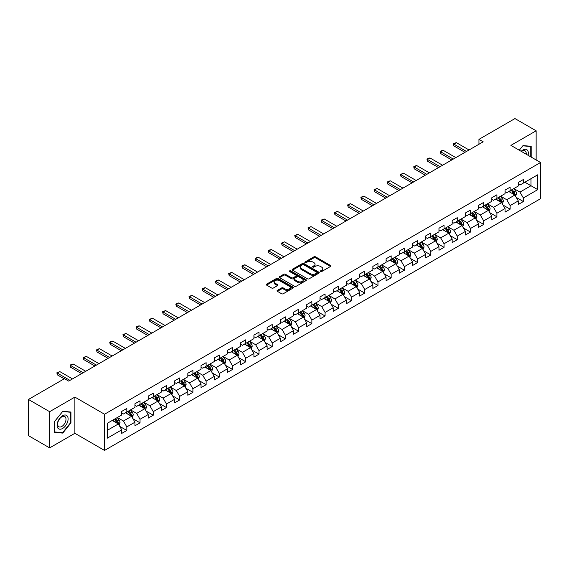 <?xml version="1.0" encoding="UTF-8"?>
<svg xmlns="http://www.w3.org/2000/svg" width="569" height="569" viewBox="0 0 569 569"><rect width="100%" height="100%" fill="white"/><g stroke="black" fill="none" stroke-linecap="round" stroke-linejoin="round"><path stroke-width="0.85" d="M320.532 271.548A0.825 0.477 0 0 0 321.698 271.548L330.532 266.448A1.174 0.676 0 0 0 330.881 265.972A1.174 0.676 0 0 0 330.532 265.488L315.567 256.847A1.174 0.676 0 0 0 313.903 256.847L305.062 261.946A0.825 0.477 0 0 0 306.229 262.622L307.374 261.96A3.763 2.176 0 0 1 312.694 261.96L313.946 262.679A3.763 2.176 0 0 1 315.048 264.215A3.763 2.176 0 0 1 313.946 265.751L312.801 266.413A0.825 0.477 0 0 0 313.96 267.089L315.105 266.427A3.763 2.176 0 0 1 320.432 266.427L321.677 267.146A3.763 2.176 0 0 1 322.779 268.682A3.763 2.176 0 0 1 321.677 270.218L320.532 270.88A0.825 0.477 0 0 0 320.532 271.548L320.532 270.88M277.388 290.361A1.174 0.676 0 0 0 277.046 290.844A1.174 0.676 0 0 0 277.388 291.321L281.591 293.746A1.174 0.676 0 0 0 283.255 293.746L293.071 288.078A1.174 0.676 0 0 0 293.412 287.601A1.174 0.676 0 0 0 293.071 287.117L278.099 278.476A1.174 0.676 0 0 0 276.434 278.476L266.619 284.144A1.174 0.676 0 0 0 266.278 284.621A1.174 0.676 0 0 0 266.619 285.105L271.69 288.035A1.174 0.676 0 0 0 273.355 288.035L277.558 285.61A1.174 0.676 0 0 0 277.9 285.126A1.174 0.676 0 0 0 277.558 284.649L275.04 283.191A3.144 1.814 0 0 1 274.123 281.911A3.144 1.814 0 0 1 276.065 280.233A3.144 1.814 0 0 1 279.493 280.624L289.344 286.314A3.144 1.814 0 0 1 290.268 287.601A3.144 1.814 0 0 1 288.327 289.28A3.144 1.814 0 0 1 284.898 288.881L283.255 287.935A1.174 0.676 0 0 0 281.591 287.935L277.388 290.361L277.388 291.321M74.88 397.105L49.631 411.686L28.45 399.459L28.45 435.655L49.631 447.888L74.88 433.308L104.54 450.428L104.54 414.232L74.88 397.105L74.88 433.308M536.147 159.953L536.147 130.799L510.898 145.38L540.55 162.499L104.54 414.232M536.147 130.799L514.959 118.572L478.956 139.362L478.956 144.256M28.45 399.459L64.461 378.67L68.7 381.109L483.188 141.809L478.956 139.362M307.452 278.81A1.174 0.676 0 0 0 309.116 278.81L318.932 273.148A1.174 0.676 0 0 0 319.28 272.665A1.174 0.676 0 0 0 318.932 272.188L303.96 263.547A1.174 0.676 0 0 0 302.303 263.547L292.487 269.208A1.174 0.676 0 0 0 292.139 269.692A1.174 0.676 0 0 0 292.487 270.168L307.452 278.81M289.948 271.726A0.825 0.477 0 0 1 290.78 271.847L290.78 270.865L306.001 279.656A1.174 0.676 0 0 1 306.342 280.133A1.174 0.676 0 0 1 306.001 280.617L296.186 286.278A1.174 0.676 0 0 1 294.522 286.278L279.55 277.636L283.753 275.232L283.753 274.251L279.55 276.676A1.174 0.676 0 0 0 279.208 277.16A1.174 0.676 0 0 0 279.55 277.636L279.55 276.676M283.753 275.232A1.174 0.676 0 0 1 285.418 275.232L285.418 274.251A1.174 0.676 0 0 0 283.753 274.251M285.418 274.251L291.484 277.757A1.174 0.676 0 0 0 293.149 277.757L295.937 276.15A1.174 0.676 0 0 0 296.278 275.666A1.174 0.676 0 0 0 295.937 275.19L289.614 271.541A0.825 0.477 0 0 1 290.78 270.865M104.54 450.428L540.55 198.702L540.55 162.499M119.746 426.387L126.823 430.47L126.823 426.899L134.953 422.205L134.953 425.776L140.038 422.838L140.038 419.268L148.175 414.573L148.175 418.144L153.253 415.206L153.253 411.636L161.39 406.942L161.39 410.512L166.475 407.575L166.475 404.004L174.605 399.31L174.605 402.88L179.69 399.943L179.69 396.373L187.827 391.678L187.827 395.249L192.905 392.311L192.905 388.741L201.042 384.047L201.042 387.617L206.127 384.687L206.127 381.109L214.257 376.415L214.257 379.985L219.342 377.055L219.342 373.484L227.479 368.783L227.479 372.354L232.565 369.423L232.565 365.853L240.694 361.151L240.694 364.722L245.78 361.792L245.78 358.221L253.916 353.52L253.916 357.097L258.995 354.16L258.995 350.589L267.131 345.895L267.131 349.466L272.217 346.528L272.217 342.958L280.346 338.263L280.346 341.834L285.432 338.896L285.432 335.326L293.568 330.632L293.568 334.202L298.647 331.265L298.647 327.694L306.783 323L306.783 326.57L311.869 323.633L311.869 320.062L319.998 315.368L319.998 318.939L325.084 316.001L325.084 312.431L333.221 307.737L333.221 311.307L338.306 308.37L338.306 304.799L346.436 300.105L346.436 303.675L351.521 300.738L351.521 297.167L359.658 292.473L359.658 296.044L364.736 293.106L364.736 289.536L372.873 284.841L372.873 288.412L377.958 285.482L377.958 281.904L386.088 277.21L386.088 280.78L391.173 277.85L391.173 274.279L399.31 269.578L399.31 273.148L404.388 270.218L404.388 266.648L412.525 261.946L412.525 265.517L417.61 262.586L417.61 259.016L425.74 254.315L425.74 257.892L430.825 254.955L430.825 251.384L438.962 246.69L438.962 250.26L444.048 247.323L444.048 243.752L452.177 239.058L452.177 242.629L457.263 239.691L457.263 236.121L465.392 231.427L465.392 234.997L470.478 232.06L470.478 228.489L478.614 223.795L478.614 227.365L483.7 224.428L483.7 220.857L491.829 216.163L491.829 219.734L496.915 216.796L496.915 213.226L505.052 208.531L505.052 212.102L510.13 209.164L510.13 205.594L518.267 200.9L518.267 204.47L523.352 201.533L523.352 197.962L537.755 189.648L537.755 174.775L530.977 178.694L530.977 185.736L537.755 189.648M126.823 430.47L121.738 433.407L121.738 429.837L107.335 438.151L107.335 423.279L121.738 414.965L121.738 411.394L126.823 408.457L126.823 412.027L134.953 407.333L134.953 403.762L140.038 400.825L140.038 404.395L148.175 399.701L148.175 396.131L153.253 393.193L153.253 396.764L161.39 392.069L161.39 388.499L166.475 385.562L166.475 389.132L174.605 384.438L174.605 380.867L179.69 377.93L179.69 381.5L187.827 376.806L187.827 373.236L192.905 370.298L192.905 373.876L201.042 369.174L201.042 365.604L206.127 362.673L206.127 366.244L214.257 361.543L214.257 357.972L219.342 355.042L219.342 358.612L227.479 353.911L227.479 350.34L232.565 347.41L232.565 350.981L240.694 346.286L240.694 342.709L245.78 339.778L245.78 343.349L253.916 338.655L253.916 335.084L258.995 332.147L258.995 335.717L267.131 331.023L267.131 327.452L272.217 324.515L272.217 328.085L280.346 323.391L280.346 319.821L285.432 316.883L285.432 320.454L293.568 315.759L293.568 312.189L298.647 309.252L298.647 312.822L306.783 308.128L306.783 304.557L311.869 301.62L311.869 305.19L319.998 300.496L319.998 296.926L325.084 293.988L325.084 297.559L333.221 292.864L333.221 289.294L338.306 286.356L338.306 289.927L346.436 285.233L346.436 281.662L351.521 278.725L351.521 282.295L359.658 277.601L359.658 274.03L364.736 271.093L364.736 274.671L372.873 269.969L372.873 266.399L377.958 263.468L377.958 267.039L386.088 262.337L386.088 258.767L391.173 255.837L391.173 259.407L399.31 254.706L399.31 251.135L404.388 248.205L404.388 251.775L412.525 247.081L412.525 243.504L417.61 240.573L417.61 244.144L425.74 239.449L425.74 235.879L430.825 232.941L430.825 236.512L438.962 231.818L438.962 228.247L444.048 225.31L444.048 228.88L452.177 224.186L452.177 220.616L457.263 217.678L457.263 221.249L465.392 216.554L465.392 212.984L470.478 210.046L470.478 213.617L478.614 208.923L478.614 205.352L483.7 202.415L483.7 205.985L491.829 201.291L491.829 197.72L496.915 194.783L496.915 198.353L505.052 193.659L505.052 190.089L510.13 187.151L510.13 190.722L518.267 186.027L518.267 182.457L523.352 179.52L523.352 183.097L537.755 174.775M125.465 412.81L131.567 416.33L123.43 421.032L117.328 417.504M121.738 413.009L123.43 413.983L126.823 412.027M123.43 421.032L126.823 426.899M131.567 416.33L134.953 422.205M138.68 405.178L144.782 408.698L136.645 413.4L130.55 409.879M134.953 405.377L136.645 406.351L140.038 404.395M136.645 413.4L140.038 419.268M144.782 408.698L148.175 414.573M151.902 397.546L157.997 401.074L149.867 405.768L143.765 402.247M148.175 397.745L149.867 398.72L153.253 396.764M149.867 405.768L153.253 411.636M157.997 401.074L161.39 406.942M165.117 389.914L171.219 393.442L163.083 398.136L156.98 394.616M161.39 390.114L163.083 391.095L166.475 389.132M163.083 398.136L166.475 404.004M171.219 393.442L174.605 399.31M178.332 382.29L184.434 385.81L176.305 390.505L170.202 386.984M174.605 382.482L176.305 383.463L179.69 381.5M176.305 390.505L179.69 396.373M184.434 385.81L187.827 391.678M191.554 374.658L197.656 378.179L189.52 382.873L183.417 379.352M187.827 374.85L189.52 375.832L192.905 373.876M189.52 382.873L192.905 388.741M197.656 378.179L201.042 384.047M204.769 367.026L210.871 370.547L202.735 375.241L196.639 371.721M201.042 367.218L202.735 368.2L206.127 366.244M202.735 375.241L206.127 381.109M210.871 370.547L214.257 376.415M217.991 359.395L224.086 362.915L215.957 367.61L209.854 364.089M214.257 359.587L215.957 360.568L219.342 358.612M215.957 367.61L219.342 373.484M224.086 362.915L227.479 368.783M231.206 351.763L237.309 355.284L229.172 359.978L223.069 356.457M227.479 351.955L229.172 352.936L232.565 350.981M229.172 359.978L232.565 365.853M237.309 355.284L240.694 361.151M244.421 344.131L250.524 347.652L242.387 352.346L236.291 348.825M240.694 344.323L242.387 345.305L245.78 343.349M242.387 352.346L245.78 358.221M250.524 347.652L253.916 353.52M257.643 336.499L263.739 340.02L255.609 344.714L249.507 341.194M253.916 336.692L255.609 337.673L258.995 335.717M255.609 344.714L258.995 350.589M263.739 340.02L267.131 345.895M270.858 328.868L276.961 332.388L268.824 337.09L262.722 333.562M267.131 329.067L268.824 330.041L272.217 328.085M268.824 337.09L272.217 342.958M276.961 332.388L280.346 338.263M284.073 321.236L290.176 324.757L282.046 329.458L275.944 325.93M280.346 321.435L282.046 322.41L285.432 320.454M282.046 329.458L285.432 335.326M290.176 324.757L293.568 330.632M297.295 313.604L303.398 317.125L295.261 321.826L289.159 318.299M293.568 313.803L295.261 314.778L298.647 312.822M295.261 321.826L298.647 327.694M303.398 317.125L306.783 323M310.51 305.973L316.613 309.5L308.476 314.195L302.381 310.674M306.783 306.172L308.476 307.146L311.869 305.19M308.476 314.195L311.869 320.062M316.613 309.5L319.998 315.368M323.733 298.341L329.828 301.869L321.698 306.563L315.596 303.042M319.998 298.54L321.698 299.514L325.084 297.559M321.698 306.563L325.084 312.431M329.828 301.869L333.221 307.737M336.948 290.709L343.05 294.237L334.913 298.931L328.811 295.411M333.221 290.908L334.913 291.89L338.306 289.927M334.913 298.931L338.306 304.799M343.05 294.237L346.436 300.105M350.163 283.085L356.265 286.605L348.128 291.3L342.033 287.779M346.436 283.277L348.128 284.258L351.521 282.295M348.128 291.3L351.521 297.167M356.265 286.605L359.658 292.473M363.385 275.453L369.48 278.974L361.351 283.668L355.248 280.147M359.658 275.645L361.351 276.626L364.736 274.671M361.351 283.668L364.736 289.536M369.48 278.974L372.873 284.841M376.6 267.821L382.702 271.342L374.566 276.036L368.463 272.515M372.873 268.013L374.566 268.995L377.958 267.039M374.566 276.036L377.958 281.904M382.702 271.342L386.088 277.21M389.815 260.189L395.917 263.71L387.788 268.404L381.685 264.884M386.088 260.382L387.788 261.363L391.173 259.407M387.788 268.404L391.173 274.279M395.917 263.71L399.31 269.578M403.037 252.558L409.132 256.078L401.003 260.773L394.9 257.252M399.31 252.75L401.003 253.731L404.388 251.775M401.003 260.773L404.388 266.648M409.132 256.078L412.525 261.946M416.252 244.926L422.354 248.447L414.218 253.141L408.122 249.62M412.525 245.118L414.218 246.1L417.61 244.144M414.218 253.141L417.61 259.016M422.354 248.447L425.74 254.315M429.474 237.294L435.57 240.815L427.44 245.509L421.337 241.989M425.74 237.493L427.44 238.468L430.825 236.512M427.44 245.509L430.825 251.384M435.57 240.815L438.962 246.69M442.689 229.663L448.792 233.183L440.655 237.885L434.552 234.357M438.962 229.862L440.655 230.836L444.048 228.88M440.655 237.885L444.048 243.752M448.792 233.183L452.177 239.058M455.904 222.031L462.007 225.552L453.87 230.253L447.775 226.725M452.177 222.23L453.87 223.204L457.263 221.249M453.87 230.253L457.263 236.121M462.007 225.552L465.392 231.427M469.126 214.399L475.222 217.92L467.092 222.621L460.99 219.101M465.392 214.598L467.092 215.573L470.478 213.617M467.092 222.621L470.478 228.489M475.222 217.92L478.614 223.795M482.341 206.767L488.444 210.295L480.307 214.99L474.205 211.469M478.614 206.967L480.307 207.941L483.7 205.985M480.307 214.99L483.7 220.857M488.444 210.295L491.829 216.163M495.556 199.136L501.659 202.664L493.522 207.358L487.427 203.837M491.829 199.335L493.522 200.309L496.915 198.353M493.522 207.358L496.915 213.226M501.659 202.664L505.052 208.531M508.778 191.504L514.874 195.032L506.744 199.726L500.642 196.205M505.052 191.703L506.744 192.685L510.13 190.722M506.744 199.726L510.13 205.594M514.874 195.032L518.267 200.9M524.874 182.215L530.977 185.736L519.959 192.094L513.857 188.574M518.267 184.072L519.959 185.053L523.352 183.097M519.959 192.094L523.352 197.962M49.631 411.686L49.631 447.888M107.335 430.32L118.345 423.962L112.249 420.441M118.345 423.962L121.738 429.837M516.275 197.45L523.352 201.533M503.06 205.082L510.13 209.164M489.838 212.714L496.915 216.796M476.623 220.345L483.7 224.428M463.408 227.977L470.478 232.06M450.186 235.609L457.263 239.691M436.971 243.24L444.048 247.323M423.749 250.872L430.825 254.955M410.534 258.504L417.61 262.586M397.318 266.128L404.388 270.218M384.096 273.76L391.173 277.85M370.881 281.392L377.958 285.482M357.666 289.024L364.736 293.106M344.444 296.655L351.521 300.738M331.229 304.287L338.306 308.37M318.007 311.919L325.084 316.001M304.792 319.55L311.869 323.633M291.577 327.182L298.647 331.265M278.355 334.814L285.432 338.896M265.14 342.446L272.217 346.528M251.925 350.077L258.995 354.16M238.703 357.709L245.78 361.792M225.488 365.334L232.565 369.423M212.265 372.965L219.342 377.055M199.05 380.597L206.127 384.687M185.835 388.229L192.905 392.311M172.613 395.86L179.69 399.943M159.398 403.492L166.475 407.575M146.183 411.124L153.253 415.206M132.961 418.756L140.038 422.838M531.19 157.094L531.19 146.311L523.011 145.579L519.284 150.223L522.84 145.82L530.763 146.532L530.763 156.852M54.588 432.376L62.768 433.101L70.94 422.931L70.94 412.034L62.768 411.302L54.588 421.473L54.588 432.376M70.52 422.689L70.94 422.931M61.9 432.604L62.768 433.101M320.859 271.669L321.677 271.2A3.763 2.176 0 0 0 322.779 269.663L322.779 268.682M315.048 264.215L315.048 265.197A3.763 2.176 0 0 1 313.946 266.733L313.128 267.202M330.518 266.456L315.567 257.821A1.174 0.676 0 0 0 313.903 257.821L305.397 262.736M318.932 272.188L318.932 273.148L303.96 264.521A1.174 0.676 0 0 0 302.303 264.521L292.502 270.183L292.487 269.208M316.855 273.006A0.825 0.477 0 0 0 316.855 272.331L303.711 264.741A0.825 0.477 0 0 0 302.552 264.741L301.342 265.439A3.763 2.176 0 0 0 300.24 266.975A3.763 2.176 0 0 0 301.342 268.511L310.325 273.696A3.763 2.176 0 0 0 315.646 273.696L316.855 273.006L316.855 273.981A0.825 0.477 0 0 0 317.097 273.646L317.097 272.665M300.24 266.975L300.24 267.956A3.763 2.176 0 0 0 301.342 269.493L301.342 268.511M316.855 273.981L315.646 274.678A3.763 2.176 0 0 1 310.325 274.678L301.342 269.493M285.418 275.232L291.484 278.732A1.174 0.676 0 0 0 293.149 278.732L295.937 277.124A1.174 0.676 0 0 0 296.278 276.648L296.278 275.666M290.78 271.847L305.987 280.624M297.786 281.392A3.144 1.814 0 0 0 301.214 281.79A3.144 1.814 0 0 0 303.156 280.112A3.144 1.814 0 0 0 302.239 278.824L298.768 276.819A1.174 0.676 0 0 0 297.103 276.819L294.315 278.426A1.174 0.676 0 0 0 293.974 278.91A1.174 0.676 0 0 0 294.315 279.386L297.786 281.392L297.786 282.373A3.144 1.814 0 0 0 301.214 282.765A3.144 1.814 0 0 0 303.156 281.086L303.156 280.112M293.974 278.91L293.974 279.891A1.174 0.676 0 0 0 294.315 280.368L294.315 279.386M297.786 282.373L294.315 280.368M290.268 287.601L290.268 288.575A3.144 1.814 0 0 1 288.327 290.254A3.144 1.814 0 0 1 284.898 289.863L283.255 288.917A1.174 0.676 0 0 0 281.591 288.917L277.409 291.328M274.123 281.911L274.123 282.885A3.144 1.814 0 0 0 275.04 284.173L275.04 283.191M277.544 285.617L275.04 284.173M293.049 288.092L278.099 279.457A1.174 0.676 0 0 0 276.434 279.457L266.633 285.112M515.55 196.191L516.552 193.652A3.172 1.835 -120 0 0 515.542 190.949L513.793 188.609M510.742 192.642L509.554 191.056M511.168 190.131L512.918 192.464A3.172 1.835 60 0 1 513.821 194.37L514.838 193.787A3.172 1.835 -120 0 0 513.928 191.874L512.185 189.541M511.389 190.003L513.33 192.592A1.615 0.932 60 0 1 513.622 193.083L514.838 193.787M466.495 151.446L453.856 144.142L453.856 145.906L453.386 143.879L454.659 143.139L456.395 142.677L469.041 149.974M464.973 152.321L453.856 145.906M456.395 142.677L453.856 144.142L453.386 143.879M530.237 146.226L530.763 146.532M528.082 155.301A7.788 4.495 120 0 0 526.738 149.64A7.788 4.495 120 0 0 521.154 151.304M526.197 154.213A5.896 3.407 120 0 0 525.016 150.835A5.896 3.407 120 0 0 521.496 151.496M62.597 428.464A7.788 4.495 120 0 0 68.102 418.926A7.788 4.495 120 0 0 62.597 415.747A7.788 4.495 120 0 0 57.085 425.285A7.788 4.495 120 0 0 62.597 428.464M61.822 426.473A5.896 3.407 120 0 0 65.677 421.28A5.896 3.407 120 0 0 64.774 416.551A5.896 3.407 120 0 0 61.822 416.842A5.896 3.407 120 0 0 57.974 422.042A5.896 3.407 120 0 0 58.877 426.764A5.896 3.407 120 0 0 61.822 426.473M54.674 421.394L62.597 411.543L70.52 412.248L70.52 422.81L62.597 432.668L54.674 431.963L54.674 421.394M69.994 411.949L70.52 412.248M502.327 203.823L503.337 201.284A3.172 1.835 -120 0 0 502.32 198.574L500.578 196.241M497.526 200.274L496.339 198.688M497.946 197.756L499.696 200.096A3.172 1.835 60 0 1 500.606 202.002L501.623 201.419A3.172 1.835 -120 0 0 500.713 199.506L498.963 197.173M498.167 197.635L500.108 200.224A1.615 0.932 60 0 1 500.4 200.715L501.623 201.419M489.112 211.455L490.122 208.915A3.172 1.835 -120 0 0 489.105 206.206L487.356 203.873M484.311 207.905L483.124 206.319M484.731 205.388L486.481 207.728A3.172 1.835 60 0 1 487.391 209.634L488.408 209.051A3.172 1.835 -120 0 0 487.498 207.137L485.748 204.804M484.952 205.26L486.893 207.856A1.615 0.932 60 0 1 487.185 208.346L488.408 209.051M453.28 159.078L440.641 151.774L440.641 153.538L440.171 151.51L441.444 150.771L443.18 150.308L455.819 157.606M451.758 159.953L440.641 153.538M443.18 150.308L440.641 151.774L440.171 151.51M440.065 166.703L427.419 159.405L427.419 161.169L426.956 159.135L428.222 158.402L429.965 157.94L442.604 165.238M438.535 167.585L427.419 161.169M429.965 157.94L427.419 159.405L426.956 159.135M475.89 219.079L476.9 216.54A3.172 1.835 -120 0 0 475.89 213.837L474.141 211.504M471.089 215.537L469.902 213.951M471.516 213.019L473.259 215.359A3.172 1.835 60 0 1 474.169 217.266L475.186 216.682A3.172 1.835 -120 0 0 474.276 214.769L472.526 212.436M471.737 212.891L473.671 215.48A1.615 0.932 60 0 1 473.97 215.978L475.186 216.682M462.675 226.711L463.685 224.172A3.172 1.835 -120 0 0 462.668 221.469L460.918 219.136M457.874 223.169L456.687 221.583M458.294 220.651L460.044 222.984A3.172 1.835 60 0 1 460.954 224.897L461.971 224.307A3.172 1.835 -120 0 0 461.061 222.401L459.311 220.068M458.514 220.523L460.456 223.112A1.615 0.932 60 0 1 460.748 223.603L461.971 224.307M449.46 234.343L450.463 231.803A3.172 1.835 -120 0 0 449.453 229.101L447.703 226.768M444.652 230.801L443.464 229.215M445.079 228.283L446.829 230.616A3.172 1.835 60 0 1 447.732 232.529L448.749 231.939A3.172 1.835 -120 0 0 447.846 230.032L446.096 227.7M445.299 228.155L447.241 230.744A1.615 0.932 60 0 1 447.533 231.234L448.749 231.939M426.842 174.334L414.204 167.037L414.204 168.801L413.734 166.767L415.007 166.034L416.743 165.572L429.389 172.869M425.32 175.216L414.204 168.801M416.743 165.572L414.204 167.037L413.734 166.767M413.627 181.966L400.981 174.669L400.981 176.433L400.519 174.399L403.528 173.204L416.167 180.501M412.098 182.848L400.981 176.433M403.528 173.204L400.981 174.669L400.519 174.399M400.405 189.598L387.766 182.3L387.766 184.064L387.304 182.03L388.57 181.298L390.313 180.835L402.952 188.133M398.883 190.48L387.766 184.064M390.313 180.835L387.766 182.3L387.304 182.03M436.238 241.974L437.248 239.435A3.172 1.835 -120 0 0 436.238 236.732L434.488 234.4M431.437 238.432L430.249 236.846M431.857 235.915L433.606 238.247A3.172 1.835 60 0 1 434.517 240.161L435.534 239.57A3.172 1.835 -120 0 0 434.624 237.664L432.874 235.331M432.084 235.786L434.019 238.375A1.615 0.932 60 0 1 434.318 238.866L435.534 239.57M387.19 197.23L374.551 189.932L374.551 191.696L374.082 189.662L377.091 188.467L389.729 195.764M385.668 198.112L374.551 191.696M377.091 188.467L374.551 189.932L374.082 189.662M423.023 249.606L424.033 247.067A3.172 1.835 -120 0 0 423.016 244.364L421.266 242.031M418.222 246.064L417.034 244.478M418.642 243.546L420.391 245.879A3.172 1.835 60 0 1 421.302 247.792L422.319 247.202A3.172 1.835 -120 0 0 421.409 245.296L419.659 242.956M418.862 243.418L420.804 246.007A1.615 0.932 60 0 1 421.096 246.498L422.319 247.202M373.975 204.861L361.329 197.564L361.329 199.328L360.867 197.294L363.876 196.099L376.514 203.396M372.446 205.743L361.329 199.328M363.876 196.099L361.329 197.564L360.867 197.294M409.808 257.238L410.811 254.699A3.172 1.835 -120 0 0 409.801 251.996L408.051 249.663M405 253.696L403.812 252.11M405.427 251.178L407.176 253.511A3.172 1.835 60 0 1 408.08 255.424L409.097 254.834A3.172 1.835 -120 0 0 408.193 252.928L406.444 250.588M405.647 251.05L407.589 253.639A1.615 0.932 60 0 1 407.881 254.13L409.097 254.834M360.753 212.493L348.114 205.196L348.114 206.952L347.645 204.925L348.918 204.193L350.653 203.73L363.299 211.028M359.231 213.375L348.114 206.952M350.653 203.73L348.114 205.196L347.645 204.925M396.586 264.87L397.596 262.33A3.172 1.835 -120 0 0 396.579 259.628L394.836 257.295M391.785 261.32L390.597 259.741M392.205 258.81L393.954 261.143A3.172 1.835 60 0 1 394.865 263.056L395.882 262.465A3.172 1.835 -120 0 0 394.971 260.559L393.222 258.219M392.425 258.682L394.367 261.271A1.615 0.932 60 0 1 394.666 261.761L395.882 262.465M347.538 220.125L334.899 212.827L334.899 214.584L334.43 212.557L337.438 211.355L350.077 218.66M346.016 221.007L334.899 214.584M337.438 211.355L334.899 212.827L334.43 212.557M383.371 272.501L384.381 269.962A3.172 1.835 -120 0 0 383.364 267.259L381.614 264.926M378.57 268.952L377.382 267.366M378.99 266.441L380.739 268.774A3.172 1.835 60 0 1 381.65 270.68L382.667 270.097A3.172 1.835 -120 0 0 381.756 268.184L380.007 265.851M379.21 266.313L381.152 268.902A1.615 0.932 60 0 1 381.443 269.393L382.667 270.097M334.323 227.756L321.677 220.459L321.677 222.216L321.215 220.189L322.481 219.456L324.223 218.987L336.862 226.291M332.794 228.638L321.677 222.216M324.223 218.987L321.677 220.459L321.215 220.189M370.149 280.133L371.159 277.594A3.172 1.835 -120 0 0 370.149 274.891L368.399 272.551M365.348 276.584L364.16 274.998M365.775 274.073L367.517 276.406A3.172 1.835 60 0 1 368.428 278.312L369.445 277.729A3.172 1.835 -120 0 0 368.534 275.816L366.792 273.483M365.995 273.945L367.93 276.534A1.615 0.932 60 0 1 368.228 277.025L369.445 277.729M321.101 235.388L308.462 228.091L308.462 229.848L307.993 227.82L311.001 226.618L323.647 233.916M319.579 236.27L308.462 229.848M311.001 226.618L308.462 228.091L307.993 227.82M356.934 287.765L357.944 285.225A3.172 1.835 -120 0 0 356.927 282.523L355.177 280.183M352.133 284.216L350.945 282.629M352.552 281.705L354.302 284.038A3.172 1.835 60 0 1 355.212 285.944L356.23 285.361A3.172 1.835 -120 0 0 355.319 283.447L353.569 281.114M352.773 281.577L354.715 284.166A1.615 0.932 60 0 1 355.006 284.656L356.23 285.361M307.886 243.02L295.247 235.722L295.247 237.479L294.778 235.452L297.786 234.25L310.425 241.548M306.357 243.895L295.247 237.479M297.786 234.25L295.247 235.722L294.778 235.452M343.719 295.396L344.722 292.857A3.172 1.835 -120 0 0 343.712 290.154L341.962 287.814M338.911 291.847L337.723 290.261M339.337 289.337L341.087 291.669A3.172 1.835 60 0 1 341.99 293.576L343.007 292.992A3.172 1.835 -120 0 0 342.104 291.079L340.354 288.746M339.558 289.208L341.5 291.797A1.615 0.932 60 0 1 341.791 292.288L343.007 292.992M294.671 250.652L282.025 243.347L282.025 245.111L281.563 243.084L282.829 242.344L284.571 241.882L297.21 249.179M293.142 251.526L282.025 245.111M284.571 241.882L282.025 243.347L281.563 243.084M330.497 303.028L331.507 300.489A3.172 1.835 -120 0 0 330.497 297.779L328.747 295.446M325.696 299.479L324.508 297.893M326.115 296.961L327.865 299.301A3.172 1.835 60 0 1 328.775 301.207L329.792 300.624A3.172 1.835 -120 0 0 328.882 298.711L327.132 296.378M326.343 296.833L328.277 299.429A1.615 0.932 60 0 1 328.576 299.92L329.792 300.624M281.449 258.283L268.81 250.979L268.81 252.743L268.34 250.716L269.614 249.976L271.349 249.514L283.995 256.811M279.927 259.158L268.81 252.743M271.349 249.514L268.81 250.979L268.34 250.716M317.282 310.66L318.291 308.121A3.172 1.835 -120 0 0 317.274 305.411L315.525 303.078M312.481 307.111L311.293 305.525M312.9 304.593L314.65 306.933A3.172 1.835 60 0 1 315.56 308.839L316.577 308.256A3.172 1.835 -120 0 0 315.667 306.342L313.917 304.01M313.121 304.465L315.062 307.061A1.615 0.932 60 0 1 315.354 307.552L316.577 308.256M268.234 265.908L255.588 258.611L255.588 260.374L255.125 258.34L258.134 257.145L270.773 264.443M266.705 266.79L255.588 260.374M258.134 257.145L255.588 258.611L255.125 258.34M304.066 318.284L305.069 315.745A3.172 1.835 -120 0 0 304.059 313.042L302.31 310.71M299.258 314.742L298.071 313.156M299.685 312.225L301.435 314.565A3.172 1.835 60 0 1 302.338 316.471L303.355 315.88A3.172 1.835 -120 0 0 302.452 313.974L300.702 311.641M299.906 312.097L301.847 314.685A1.615 0.932 60 0 1 302.139 315.183L303.355 315.88M255.012 273.54L242.373 266.242L242.373 268.006L241.91 265.972L243.176 265.239L244.912 264.777L257.558 272.074M253.489 274.422L242.373 268.006M244.912 264.777L242.373 266.242L241.91 265.972M290.844 325.916L291.854 323.377A3.172 1.835 -120 0 0 290.837 320.674L289.095 318.341M286.043 322.374L284.856 320.788M286.463 319.856L288.213 322.189A3.172 1.835 60 0 1 289.123 324.102L290.14 323.512A3.172 1.835 -120 0 0 289.23 321.606L287.48 319.273M286.684 319.728L288.625 322.317A1.615 0.932 60 0 1 288.924 322.808L290.14 323.512M241.797 281.171L229.158 273.874L229.158 275.638L228.688 273.604L231.697 272.409L244.336 279.706M240.274 282.053L229.158 275.638M231.697 272.409L229.158 273.874L228.688 273.604M277.629 333.548L278.639 331.009A3.172 1.835 -120 0 0 277.622 328.306L275.873 325.973M272.828 330.006L271.641 328.42M273.248 327.488L274.998 329.821A3.172 1.835 60 0 1 275.908 331.734L276.925 331.144A3.172 1.835 -120 0 0 276.015 329.238L274.265 326.905M273.469 327.36L275.41 329.949A1.615 0.932 60 0 1 275.702 330.44L276.925 331.144M228.582 288.803L215.936 281.506L215.936 283.27L215.473 281.235L216.739 280.503L218.482 280.04L231.121 287.338M227.052 289.685L215.936 283.27M218.482 280.04L215.936 281.506L215.473 281.235M264.414 341.18L265.417 338.64A3.172 1.835 -120 0 0 264.407 335.938L262.658 333.605M259.606 337.637L258.418 336.051M260.033 335.12L261.776 337.453A3.172 1.835 60 0 1 262.686 339.366L263.703 338.775A3.172 1.835 -120 0 0 262.793 336.869L261.05 334.536M260.253 334.992L262.188 337.581A1.615 0.932 60 0 1 262.487 338.071L263.703 338.775M215.359 296.435L202.72 289.137L202.72 290.901L202.251 288.867L203.524 288.134L205.26 287.672L217.906 294.97M213.837 297.317L202.72 290.901M205.26 287.672L202.72 289.137L202.251 288.867M251.192 348.811L252.202 346.272A3.172 1.835 -120 0 0 251.185 343.569L249.442 341.236M246.391 345.269L245.203 343.683M246.811 342.751L248.561 345.084A3.172 1.835 60 0 1 249.471 346.998L250.488 346.407A3.172 1.835 -120 0 0 249.578 344.501L247.828 342.161M247.031 342.623L248.973 345.212A1.615 0.932 60 0 1 249.265 345.703L250.488 346.407M202.144 304.066L189.505 296.769L189.505 298.533L189.036 296.499L192.045 295.304L204.684 302.601M200.615 304.948L189.505 298.533M192.045 295.304L189.505 296.769L189.036 296.499M237.977 356.443L238.98 353.904A3.172 1.835 -120 0 0 237.97 351.201L236.22 348.868M233.176 352.901L231.988 351.315M233.596 350.383L235.346 352.716A3.172 1.835 60 0 1 236.256 354.629L237.266 354.039A3.172 1.835 -120 0 0 236.363 352.133L234.613 349.793M233.816 350.255L235.758 352.844A1.615 0.932 60 0 1 236.05 353.335L237.266 354.039M188.929 311.698L176.283 304.401L176.283 306.158L175.821 304.131L177.087 303.398L178.83 302.928L191.469 310.233M187.4 312.58L176.283 306.158M178.83 302.928L176.283 304.401L175.821 304.131M224.755 364.075L225.765 361.535A3.172 1.835 -120 0 0 224.755 358.833L223.005 356.5M219.954 360.526L218.766 358.939M220.374 358.015L222.123 360.348A3.172 1.835 60 0 1 223.034 362.261L224.051 361.671A3.172 1.835 -120 0 0 223.14 359.764L221.391 357.424M220.601 357.887L222.536 360.476A1.615 0.932 60 0 1 222.835 360.966L224.051 361.671M175.707 319.33L163.068 312.032L163.068 313.789L162.599 311.762L165.607 310.56L178.253 317.865M174.185 320.212L163.068 313.789M165.607 310.56L163.068 312.032L162.599 311.762M211.54 371.706L212.55 369.167A3.172 1.835 -120 0 0 211.533 366.464L209.783 364.132M206.739 368.157L205.551 366.571M207.159 365.647L208.908 367.979A3.172 1.835 60 0 1 209.819 369.886L210.836 369.302A3.172 1.835 -120 0 0 209.925 367.389L208.176 365.056M207.379 365.518L209.321 368.107A1.615 0.932 60 0 1 209.612 368.598L210.836 369.302M162.492 326.962L149.846 319.664L149.846 321.421L149.384 319.394L152.392 318.192L165.031 325.489M160.963 327.844L149.846 321.421M152.392 318.192L149.846 319.664L149.384 319.394M198.325 379.338L199.328 376.799A3.172 1.835 -120 0 0 198.318 374.096L196.568 371.756M193.517 375.789L192.329 374.203M193.944 373.278L195.693 375.611A3.172 1.835 60 0 1 196.597 377.517L197.614 376.934A3.172 1.835 -120 0 0 196.71 375.021L194.961 372.688M194.164 373.15L196.106 375.739A1.615 0.932 60 0 1 196.397 376.23L197.614 376.934M149.27 334.593L136.631 327.296L136.631 329.053L136.169 327.026L137.435 326.293L139.17 325.824L151.816 333.121M147.748 335.475L136.631 329.053M139.17 325.824L136.631 327.296L136.169 327.026M185.103 386.97L186.113 384.431A3.172 1.835 -120 0 0 185.103 381.728L183.353 379.388M180.302 383.421L179.114 381.835M180.722 380.91L182.471 383.243A3.172 1.835 60 0 1 183.382 385.149L184.399 384.566A3.172 1.835 -120 0 0 183.488 382.653L181.739 380.32M180.942 380.782L182.884 383.371A1.615 0.932 60 0 1 183.182 383.862L184.399 384.566M136.055 342.225L123.416 334.928L123.416 336.684L122.947 334.657L125.955 333.455L138.594 340.753M134.533 343.1L123.416 336.684M125.955 333.455L123.416 334.928L122.947 334.657M171.888 394.601L172.898 392.062A3.172 1.835 -120 0 0 171.881 389.36L170.131 387.02M167.087 391.052L165.899 389.466M167.506 388.542L169.256 390.875A3.172 1.835 60 0 1 170.167 392.781L171.184 392.197A3.172 1.835 -120 0 0 170.273 390.284L168.524 387.951M167.727 388.414L169.669 391.003A1.615 0.932 60 0 1 169.96 391.493L171.184 392.197M122.84 349.857L110.194 342.552L110.194 344.316L109.732 342.289L110.998 341.549L112.74 341.087L125.379 348.384M121.311 350.732L110.194 344.316M112.74 341.087L110.194 342.552L109.732 342.289M158.673 402.233L159.676 399.694A3.172 1.835 -120 0 0 158.666 396.984L156.916 394.651M153.865 398.684L152.677 397.098M154.291 396.166L156.034 398.506A3.172 1.835 60 0 1 156.944 400.412L157.962 399.829A3.172 1.835 -120 0 0 157.051 397.916L155.309 395.583M154.512 396.038L156.447 398.634A1.615 0.932 60 0 1 156.745 399.125L157.962 399.829M109.618 357.481L96.979 350.184L96.979 351.948L96.51 349.921L97.783 349.181L99.518 348.719L112.164 356.016M108.096 358.363L96.979 351.948M99.518 348.719L96.979 350.184L96.51 349.921M145.451 409.858L146.461 407.326A3.172 1.835 -120 0 0 145.444 404.616L143.701 402.283M140.65 406.316L139.462 404.73M141.069 403.798L142.819 406.138A3.172 1.835 60 0 1 143.729 408.044L144.746 407.461A3.172 1.835 -120 0 0 143.836 405.548L142.086 403.215M141.29 403.67L143.232 406.266A1.615 0.932 60 0 1 143.523 406.757L144.746 407.461M96.403 365.113L83.764 357.816L83.764 359.58L83.294 357.545L86.303 356.35L98.942 363.648M94.874 365.995L83.764 359.58M86.303 356.35L83.764 357.816L83.294 357.545M132.236 417.49L133.238 414.95A3.172 1.835 -120 0 0 132.228 412.248L130.479 409.915M127.435 413.948L126.247 412.361M127.854 411.43L129.604 413.763A3.172 1.835 60 0 1 130.514 415.676L131.524 415.086A3.172 1.835 -120 0 0 130.621 413.179L128.871 410.846M128.075 411.302L130.017 413.891A1.615 0.932 60 0 1 130.308 414.388L131.524 415.086M83.188 372.745L70.542 365.447L70.542 367.211L70.079 365.177L71.345 364.445L73.088 363.982L85.727 371.28M81.659 373.627L70.542 367.211M73.088 363.982L70.542 365.447L70.079 365.177M119.013 425.121L120.023 422.582A3.172 1.835 -120 0 0 119.013 419.879L117.264 417.546M114.213 421.579L113.025 419.993M114.632 419.061L116.382 421.394A3.172 1.835 60 0 1 117.292 423.308L118.309 422.717A3.172 1.835 -120 0 0 117.399 420.811L115.649 418.478M114.86 418.933L116.794 421.522A1.615 0.932 60 0 1 117.093 422.013L118.309 422.717M69.966 380.377L57.327 373.079L57.327 374.843L56.857 372.809L59.866 371.614L72.512 378.911M64.205 378.812L57.327 374.843M59.866 371.614L57.327 373.079L56.857 372.809M321.677 271.2L321.677 270.218M312.801 267.089L312.801 266.413M313.946 266.733L313.946 265.751M305.062 262.622L305.062 261.946M313.903 257.821L313.903 256.847M315.567 257.821L315.567 256.847M330.532 266.448L330.532 265.488M302.303 264.521L302.303 263.547M303.96 264.521L303.96 263.547M310.325 274.678L310.325 273.696M315.646 274.678L315.646 273.696M291.484 278.732L291.484 277.757M293.149 278.732L293.149 277.757M295.937 277.124L295.937 276.15M306.001 280.617L306.001 279.656M281.591 288.917L281.591 287.935M283.255 288.917L283.255 287.935M284.898 289.863L284.898 288.881M277.558 285.61L277.558 284.649M266.619 285.105L266.619 284.144M276.434 279.457L276.434 278.476M278.099 279.457L278.099 278.476M293.071 288.078L293.071 287.117M514.561 194.847L516.531 193.709M513.928 191.874L515.542 190.949M511.673 193.183L512.918 192.464M501.346 202.479L503.316 201.341M500.713 199.506L502.32 198.574M498.458 200.807L499.696 200.096M488.131 210.11L490.101 208.972M487.498 207.137L489.105 206.206M485.236 208.439L486.481 207.728M474.909 217.742L476.879 216.604M474.276 214.769L475.89 213.837M472.021 216.071L473.259 215.359M461.694 225.374L463.664 224.236M461.061 222.401L462.668 221.469M458.799 223.702L460.044 222.984M448.479 233.006L450.449 231.868M447.846 230.032L449.453 229.101M445.584 231.334L446.829 230.616M435.257 240.637L437.227 239.499M434.624 237.664L436.238 236.732M432.369 238.966L433.606 238.247M422.042 248.269L424.012 247.131M421.409 245.296L423.016 244.364M419.147 246.597L420.391 245.879M408.819 255.901L410.79 254.763M408.193 252.928L409.801 251.996M405.932 254.229L407.176 253.511M395.604 263.532L397.575 262.394M394.971 260.559L396.579 259.628M392.717 261.861L393.954 261.143M382.389 271.157L384.36 270.026M381.756 268.184L383.364 267.259M379.495 269.493L380.739 268.774M369.167 278.789L371.137 277.651M368.534 275.816L370.149 274.891M366.28 277.124L367.517 276.406M355.952 286.42L357.922 285.282M355.319 283.447L356.927 282.523M353.057 284.756L354.302 284.038M342.737 294.052L344.707 292.914M342.104 291.079L343.712 290.154M339.842 292.388L341.087 291.669M329.515 301.684L331.485 300.546M328.882 298.711L330.497 297.779M326.627 300.012L327.865 299.301M316.3 309.316L318.27 308.178M315.667 306.342L317.274 305.411M313.405 307.644L314.65 306.933M303.078 316.947L305.048 315.809M302.452 313.974L304.059 313.042M300.19 315.276L301.435 314.565M289.863 324.579L291.833 323.441M289.23 321.606L290.837 320.674M286.975 322.908L288.213 322.189M276.648 332.211L278.618 331.073M276.015 329.238L277.622 328.306M273.753 330.539L274.998 329.821M263.426 339.842L265.396 338.704M262.793 336.869L264.407 335.938M260.538 338.171L261.776 337.453M250.211 347.474L252.181 346.336M249.578 344.501L251.185 343.569M247.316 345.803L248.561 345.084M236.996 355.106L238.966 353.968M236.363 352.133L237.97 351.201M234.101 353.434L235.346 352.716M223.773 362.738L225.744 361.6M223.14 359.764L224.755 358.833M220.886 361.066L222.123 360.348M210.558 370.362L212.529 369.231M209.925 367.389L211.533 366.464M207.664 368.698L208.908 367.979M197.336 377.994L199.306 376.856M196.71 375.021L198.318 374.096M194.449 376.329L195.693 375.611M184.121 385.626L186.091 384.488M183.488 382.653L185.103 381.728M181.234 383.961L182.471 383.243M170.906 393.257L172.876 392.119M170.273 390.284L171.881 389.36M168.011 391.593L169.256 390.875M157.684 400.889L159.654 399.751M157.051 397.916L158.666 396.984M154.796 399.218L156.034 398.506M144.469 408.521L146.439 407.383M143.836 405.548L145.444 404.616M141.581 406.849L142.819 406.138M131.254 416.152L133.224 415.014M130.621 413.179L132.228 412.248M128.359 414.481L129.604 413.763M118.032 423.784L120.002 422.646M117.399 420.811L119.013 419.879M115.144 422.113L116.382 421.394"/></g></svg>
